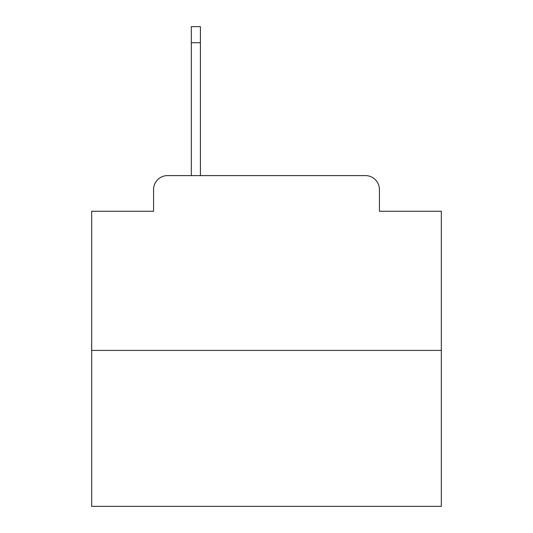 <?xml version="1.0" encoding="UTF-8"?>
<svg xmlns="http://www.w3.org/2000/svg" width="533" height="533" viewBox="0 0 533 533"><rect width="100%" height="100%" fill="white"/><g stroke="black" fill="none" stroke-linecap="round" stroke-linejoin="round"><path stroke-width="0.8" d="M153.571 189.581L153.571 211.255L153.571 189.581A13.985 13.985 0 0 1 167.555 175.597L191.327 175.597L191.327 26.65L200.421 26.65L200.421 42.733L191.327 42.733M441.317 350.414L91.683 350.414L91.683 506.35L441.317 506.35L441.317 211.255L379.429 211.255L379.429 189.581A13.985 13.985 0 0 0 365.445 175.597L167.555 175.597M91.683 350.414L91.683 211.255L153.571 211.255M200.421 42.733L200.421 175.597L365.445 175.597M379.429 211.255L379.429 189.581"/></g></svg>
